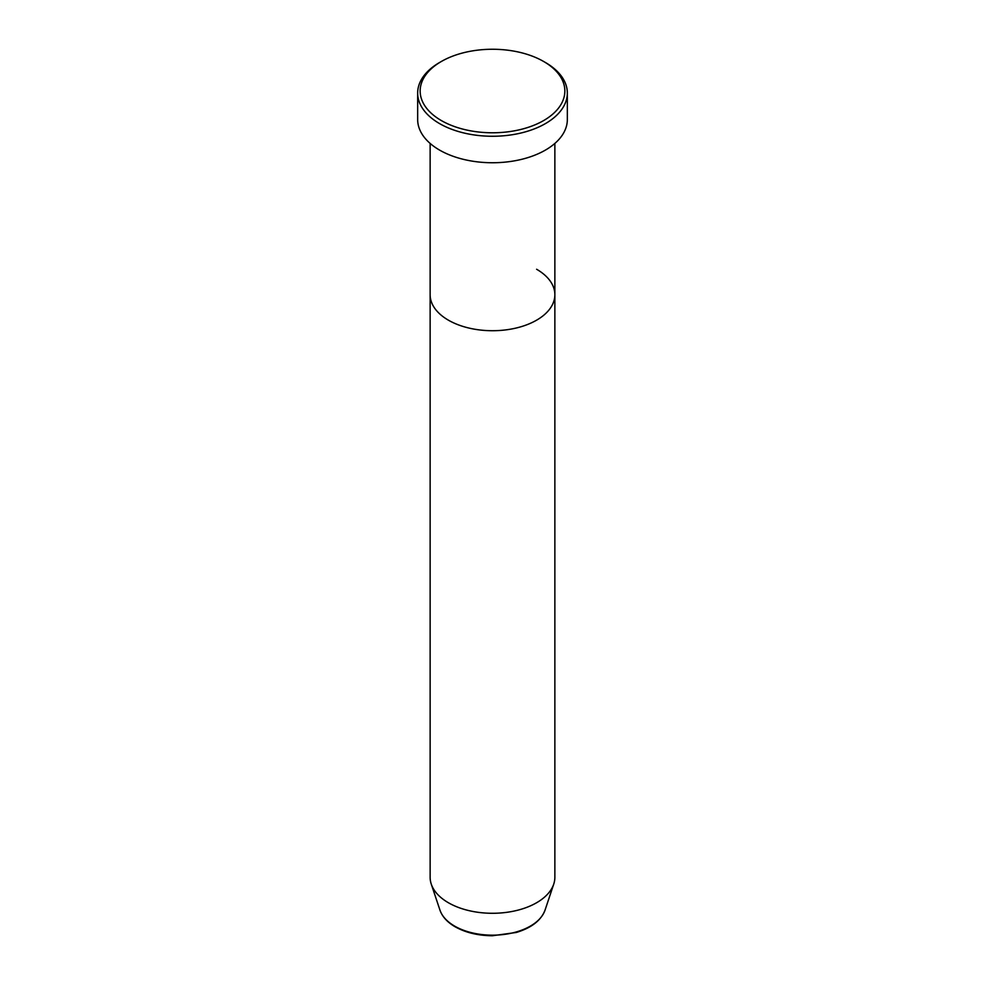 <?xml version="1.0" encoding="UTF-8"?>
<svg xmlns="http://www.w3.org/2000/svg" width="985" height="985" viewBox="0 0 985 985"><rect width="100%" height="100%" fill="white"/><g stroke="black" fill="none" stroke-linecap="round" stroke-linejoin="round"><path stroke-width="1.48" d="M441.342 120.552A72.348 41.764 0 0 0 543.658 120.552A72.348 41.764 0 0 0 543.658 61.489L545.419 62.498A74.835 43.205 180 0 1 567.335 93.058A74.835 43.205 180 0 1 521.139 132.975A74.835 43.205 180 0 1 439.581 123.605A74.835 43.205 180 0 1 417.665 93.058A74.835 43.205 180 0 1 439.581 62.498L441.342 61.489A72.348 41.764 0 0 0 441.342 120.552M439.963 910.14A53.51 30.892 0 0 0 454.664 926.122A53.51 30.892 0 0 0 508.174 933.817A53.51 30.892 0 0 0 545.037 910.14C541.11 920.396 531.531 927.845 516.325 932.463L492.401 935.75C478.008 935.627 465.585 932.635 455.119 926.774C447.338 922.268 442.29 916.715 439.963 910.14L431.258 884.099A62.363 36.002 0 0 1 430.137 877.278L430.137 294.712A62.363 36.002 0 0 0 448.397 320.174A62.363 36.002 0 0 0 516.362 327.98A62.363 36.002 0 0 0 554.863 294.712A62.363 36.002 0 0 0 536.603 269.25M417.665 93.058L417.665 119.542A74.835 43.205 0 0 0 439.581 150.089A74.835 43.205 0 0 0 521.139 159.459A74.835 43.205 0 0 0 567.335 119.542L567.335 93.058M545.419 62.498L543.658 61.489A72.348 41.764 0 0 0 441.342 61.489M431.258 884.099A62.363 36.002 0 0 0 448.397 902.74A62.363 36.002 0 0 0 510.772 911.704A62.363 36.002 0 0 0 553.742 884.099A62.363 36.002 0 0 0 554.863 877.278L554.863 143.416M430.137 143.416L430.137 294.712A62.363 36.002 0 0 0 448.397 320.174A62.363 36.002 0 0 0 516.362 327.98A62.363 36.002 0 0 0 554.863 294.712M545.037 910.14L553.742 884.099"/></g></svg>
